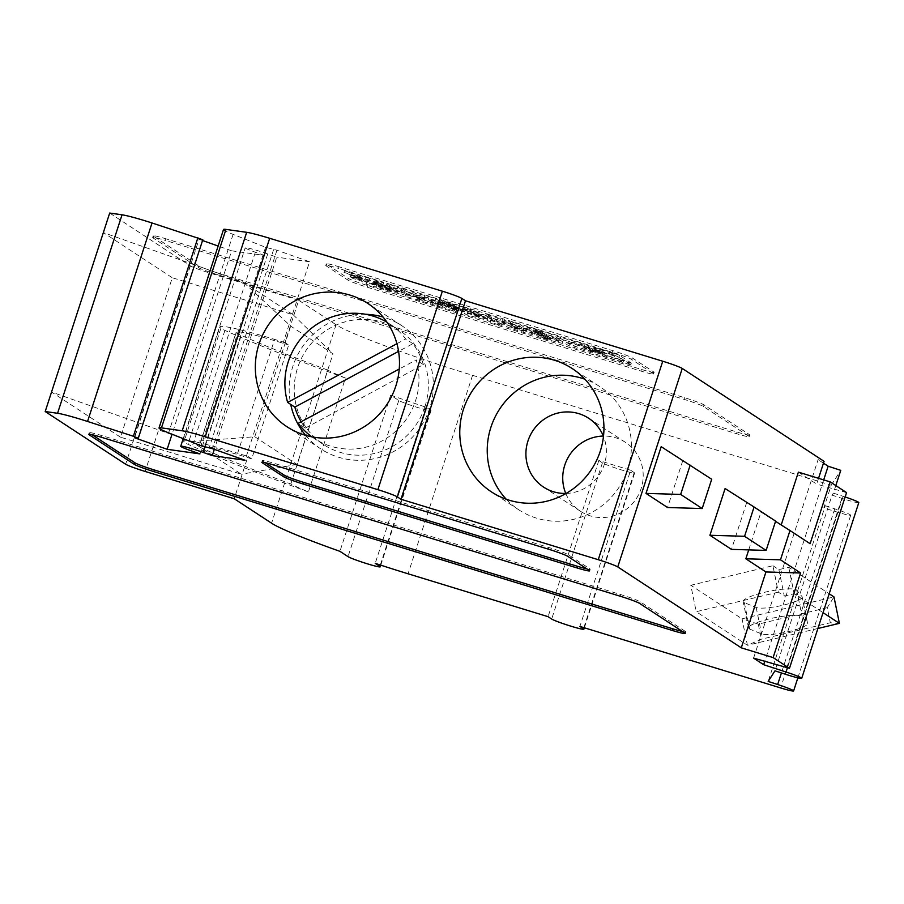 <?xml version="1.0" encoding="UTF-8"?>
<svg xmlns="http://www.w3.org/2000/svg" width="904" height="904" viewBox="0 0 904 904"><rect width="100%" height="100%" fill="white"/><g stroke="black" fill="none" stroke-linecap="round" stroke-linejoin="round"><path stroke-width="0.68" stroke-dasharray="4.52 3.39" d="M825.273 505.72L834.754 508.816A17.458 1.186 18 0 1 850.698 515.235A17.458 1.186 18 0 1 837.748 512.24L823.826 507.969L825.273 505.72L768.185 681.424M753.597 658.112L818.086 459.639L824.064 461.334M823.702 479.888L764.761 661.287M823.465 463.164L818.086 459.639M835.816 485.572L833.364 493.121L843.138 496.307A17.142 1.164 18 0 1 845.138 496.974M858.8 502.624A17.142 1.164 18 0 1 841.85 498.33L832.064 495.143L774.977 670.836M290.828 484.002L327.824 370.131A120.017 8.136 18 0 0 345.441 378.041L308.433 491.923A120.017 8.136 18 0 1 290.828 484.002A308.603 20.905 18 0 1 203.875 449.051A34.284 2.328 18 0 1 199.23 446.418A60.048 4.068 18 0 1 199.151 446.067A60.048 4.068 18 0 1 251.685 458.87L288.681 345L284.975 342.571L298.716 300.275L336.062 324.728A120.017 8.136 18 0 0 472.566 375.318L831.228 485.199L823.826 507.969M831.228 485.199L840.765 470.34M833.364 493.121L832.064 495.143M630.653 470.249L634.235 472.611A17.142 1.164 18 0 1 634.631 473.029A17.142 1.164 18 0 1 619.963 469.47A17.142 1.164 18 0 1 602.426 462.859L598.832 460.509L630.653 470.249L579.905 626.427M598.832 460.509L548.084 616.686M778.31 592.154L696.204 611.714L690.803 585.272L772.909 565.712L778.31 592.154L784.288 596.075L794.141 593.725L823.047 612.652M390.686 395.161A120.017 8.136 18 0 0 425.965 407.173L430.598 410.213A17.142 1.164 18 0 1 430.993 410.642A17.142 1.164 18 0 1 416.315 407.082A17.142 1.164 18 0 1 398.777 400.472L390.686 395.161L339.938 551.338M425.965 407.173L375.216 563.35M251.685 458.87L247.978 456.441L234.238 498.748M298.716 300.275L209.626 272.974A17.142 1.164 18 0 1 190.122 265.753L109.689 213.061M284.975 342.571L274.624 339.395L237.616 453.277L247.978 456.441M120.492 437.174L51.539 392.02L191.569 441.57L241.402 474.216L120.492 437.174L172.291 277.743L293.201 314.784L243.368 282.15L103.35 232.588L172.291 277.743M202.801 239.741L137.939 438.225M202.541 240.52L199.027 239.277L134.538 437.751M199.027 239.277L202.428 239.752M199.92 453.898L264.397 255.425L231.627 250.815L172.042 434.214M231.627 250.815L218.135 246.035M264.397 255.425L255.346 252.216A17.142 1.164 18 0 1 245.221 247.786A17.142 1.164 18 0 1 267.72 253.956L276.771 257.154L214.316 449.356M223.514 229.492A34.284 2.328 18 0 0 233.096 234.373L265.561 247.289L276.94 250.227L309.541 261.764L245.052 460.238M309.541 261.764L276.771 257.154M276.94 250.227L212.463 448.7M711.708 479.256L661.186 446.678M682.723 460.791L667.547 507.506M775.632 521.122L725.098 488.544M746.647 502.658L731.472 549.372M748.727 549.892L761.01 512.071L781.214 524.942M798.379 472.137L816.662 484.115L818.549 478.318M311.914 436.847A68.58 66.399 -56.8 0 0 314.355 438.53A68.58 66.399 -56.8 0 0 415.569 400.664A68.58 66.399 -56.8 0 0 416.213 359.894L399.24 369.024M305.597 435.332A73.721 71.371 -56.8 0 0 320.875 448.949A73.721 71.371 -56.8 0 0 429.682 408.235A73.721 71.371 -56.8 0 0 401.658 325.609A73.721 71.371 -56.8 0 0 383.07 317.044M365.668 314.287A73.721 71.371 -56.8 0 0 292.862 366.323A73.721 71.371 -56.8 0 0 290.726 404.45M781.124 525.235L810.108 543.699M802.006 596.572A24.001 4.305 -11.5 0 1 802.187 596.956A24.001 4.305 -11.5 0 1 782.604 605.307A24.001 4.305 -11.5 0 1 756.185 607.488L744.354 602.663A27.436 4.915 -11.5 0 1 743.178 601.612A27.436 4.915 -11.5 0 1 767.79 591.566A27.436 4.915 -11.5 0 1 796.718 590.188L802.006 596.572L807.408 623.014A24.001 4.305 -11.5 0 1 807.588 623.398A24.001 4.305 -11.5 0 1 788.005 631.749A24.001 4.305 -11.5 0 1 761.586 633.93L749.755 629.105A27.436 4.915 -11.5 0 1 748.58 628.043A27.436 4.915 -11.5 0 1 773.191 618.008A27.436 4.915 -11.5 0 1 802.119 616.63L807.408 623.014M565.757 493.437A41.143 39.832 -56.8 0 0 580.413 511.235A41.143 39.832 -56.8 0 0 641.151 488.51A41.143 39.832 -56.8 0 0 625.511 442.384A41.143 39.832 -56.8 0 0 603.341 436.056M301.145 421.75A68.58 66.399 -56.8 0 0 305.349 428.067L423.4 364.606A68.58 66.399 -56.8 0 0 412.879 343.667L398.574 351.362M424.903 406.777A68.58 66.399 -56.8 0 0 398.845 329.903A68.58 66.399 -56.8 0 0 297.631 367.781A68.58 66.399 -56.8 0 0 323.688 444.644A68.58 66.399 -56.8 0 0 424.903 406.777M412.879 343.667L405.693 338.966A68.58 66.399 -56.8 0 0 389.511 323.79A68.58 66.399 -56.8 0 0 386.991 322.231M423.4 364.606L416.213 359.894M566.13 493.437A41.143 39.832 -56.8 0 0 604.324 464.385A41.143 39.832 -56.8 0 0 603.476 436.395M396.924 343.689L405.693 338.966M305.349 428.067L298.162 423.354M846.562 492.601L816.662 484.115M191.569 441.57L254.77 436.734L297.054 464.441L333 353.814L290.704 326.118L243.368 282.15M254.77 436.734L290.704 326.118M297.054 464.441L241.402 474.216M293.201 314.784L333 353.814M817.905 628.483L747.438 645.275L696.204 611.714M839.387 623.364L830.324 622.766L827.239 607.703L833.985 596.922L742.026 618.833L690.803 585.272M772.909 565.712L778.886 569.633L788.74 567.283L829.183 593.77M778.886 569.633L784.288 596.075M788.74 567.283L794.141 593.725M827.239 607.703L758.286 624.133L742.026 618.833L747.438 645.275L761.36 639.196L830.324 622.766M758.286 624.133L761.36 639.196M761.01 512.071L775.564 521.337M308.433 491.923A325.756 22.069 18 0 1 187.919 444.271A34.284 2.328 18 0 1 183.885 442.135A77.156 5.232 18 0 1 182.879 440.768A77.156 5.232 18 0 1 237.616 453.277M345.441 378.041A325.756 22.069 18 0 1 224.915 330.389A34.284 2.328 18 0 1 220.892 328.265A77.156 5.232 18 0 1 219.875 326.898A77.156 5.232 18 0 1 274.624 339.395M327.824 370.131A308.603 20.905 18 0 1 240.871 335.169A34.284 2.328 18 0 1 236.226 332.536A60.048 4.068 18 0 1 236.159 332.186A60.048 4.068 18 0 1 288.681 345M506.274 499.257A73.721 71.371 -56.8 0 0 518.919 509.89A73.721 71.371 -56.8 0 0 627.726 469.176A73.721 71.371 -56.8 0 0 599.714 386.55A73.721 71.371 -56.8 0 0 584.899 379.217M684.825 633.037L685.356 631.41A17.142 1.164 18 0 1 685.752 631.839A17.142 1.164 18 0 1 682.441 631.478M685.356 631.41L640.111 601.77A17.142 1.164 18 0 0 620.607 594.549L101.96 435.649A17.142 1.164 18 0 0 89.247 432.7A17.142 1.164 18 0 0 89.643 433.129L92.027 434.688M586.854 568.865A17.142 1.164 -162 0 0 590.165 569.226A17.142 1.164 -162 0 0 589.758 568.797L568.221 554.683A17.142 1.164 -162 0 0 548.717 547.462L275.076 463.628A17.142 1.164 -162 0 0 262.363 460.678A17.142 1.164 -162 0 0 262.759 461.108L265.143 462.667M653.592 374.007L654.123 372.38A17.142 1.164 18 0 0 653.728 371.951L632.178 357.837A17.142 1.164 -162 0 0 612.675 350.616L339.034 266.782L338.503 268.409L612.144 352.244A17.142 1.164 -162 0 1 631.647 359.464L653.196 373.578A17.142 1.164 18 0 1 653.592 374.007A17.142 1.164 18 0 1 640.879 371.058L367.239 287.223A17.142 1.164 18 0 1 347.735 279.991L326.186 265.889A17.142 1.164 18 0 1 325.79 265.46A17.142 1.164 18 0 1 338.503 268.409M654.123 372.38A17.142 1.164 18 0 1 641.399 369.431L367.758 285.596A17.142 1.164 18 0 1 348.266 278.364L326.717 264.262A17.142 1.164 18 0 1 326.321 263.832A17.142 1.164 18 0 1 339.034 266.782M749.179 436.621L749.71 434.993A17.142 1.164 18 0 0 749.314 434.564L704.069 404.924A17.142 1.164 18 0 0 684.565 397.703L165.918 238.803L165.398 240.43L684.034 399.331A17.142 1.164 18 0 1 703.538 406.551L748.783 436.191A17.142 1.164 18 0 1 749.179 436.621A17.142 1.164 18 0 1 736.466 433.671L217.819 274.771A17.142 1.164 18 0 1 198.326 267.539L153.07 237.91A17.142 1.164 18 0 1 152.674 237.481A17.142 1.164 18 0 1 165.398 240.43M749.71 434.993A17.142 1.164 18 0 1 736.997 432.044L218.35 273.144A17.142 1.164 18 0 1 198.846 265.912L153.601 236.283A17.142 1.164 18 0 1 153.205 235.854A17.142 1.164 18 0 1 165.918 238.803M393.127 289.8L386.291 285.325L397.184 288.658L404.02 293.145L393.127 289.8L393.658 288.184L404.551 291.517L397.715 287.031L386.81 283.698L393.658 288.184M404.02 293.145L404.551 291.517M386.291 285.325L386.81 283.698M397.184 288.658L397.715 287.031M532.151 333.825L532.535 334.231C533.123 335.757 505.008 326.875 502.07 324.615L501.686 324.208C501.098 322.694 529.213 331.576 532.151 333.825M442.271 307.484L405.161 296.116L410.766 295.45L422.982 299.19L442.271 307.484L442.802 305.857L405.681 294.489L411.297 293.823L423.513 297.563L442.802 305.857M514.647 327.033L512.105 325.372L492.567 320.265L485.719 315.79L510.206 324.129L507.811 322.558L519.563 326.152L526.399 330.638L514.647 327.033L515.178 325.406L526.93 329.011L520.082 324.525L508.342 320.931L510.737 322.502L486.25 314.163L493.087 318.637L512.636 323.745L515.178 325.406M525.597 328.83C524.772 328.073 527.45 328.627 533.631 330.468L551.044 335.802L557.881 340.277L546.129 336.683L525.597 328.83L526.128 327.203C525.303 326.446 527.981 326.999 534.151 328.841L551.576 334.175L558.412 338.661L526.128 327.203M440.926 305.382L431.603 301.834L456.678 309.518L458.678 310.829L451.356 308.58L456.192 311.744L445.762 308.558L440.926 305.382L441.457 303.755L432.123 300.207L457.209 307.891L459.209 309.202L451.887 306.953L456.723 310.128L446.293 306.931L441.457 303.755M547.767 339.791L538.705 336.887L536.75 335.61L544.185 338.006L544.716 336.378L537.281 333.983L548.299 338.164L562.898 341.746L556.186 338.593L533.168 331.293L541.925 334.548C552.367 338.073 553.293 338.684 544.716 336.378L550.931 337.915L550.4 339.542L544.185 338.006C552.773 340.311 551.836 339.701 541.406 336.175L532.648 332.921L555.655 340.22L562.367 343.373L547.767 339.791L548.299 338.164M460.079 310.558L471.165 313.948L474.091 315.869L494.465 321.089L501.313 325.576L490.217 322.174L487.29 320.253L466.916 315.033L460.079 310.558L460.599 308.931L471.696 312.321L474.623 314.242L494.996 319.462L501.833 323.948L490.748 320.547L487.821 318.626L467.447 313.406L460.599 308.931M452.983 306.298L438.926 301.45L467.006 310.061L485.855 317.315L473.854 314.536L445.762 305.925L444.192 304.908L456.689 308.739L441.559 303.179L454.057 307.01L452.983 306.298L453.514 304.682L439.446 299.823L467.537 308.433L486.375 315.688L474.385 312.908L446.293 304.309L444.723 303.281L456.147 306.399L442.09 301.552L453.514 304.682M352.616 278.33L350.616 277.019L384.923 287.528L403.76 294.783L389.172 291.201L380.098 288.297L378.143 287.02L385.579 289.404L386.11 287.788L378.674 285.393L389.692 289.574L404.291 293.156L385.454 285.901L351.147 275.392L361.803 279.359L366.64 282.523L377.07 285.72L372.222 282.545L384.505 286.308C393.986 289.608 394.517 290.105 386.11 287.788L392.325 289.325L391.794 290.952L385.579 289.404C393.986 291.721 393.455 291.235 383.974 287.935L371.702 284.172L376.539 287.348L366.109 284.15L361.272 280.986L352.616 278.33L353.148 276.703M414.879 295.111L435.253 300.32L442.09 304.806L431.005 301.405L428.067 299.484L407.693 294.263L400.856 289.788L411.941 293.19L414.879 295.111L415.399 293.484L424.688 295.303L435.773 298.704L442.621 303.179L431.524 299.778L428.598 297.857L408.224 292.636L401.387 288.161L412.473 291.563L415.399 293.484M613.601 354.967L619.014 356.978L631.489 365.193L631.907 363.442L575.046 346.379L569.633 344.367L557.169 336.152L556.751 337.904L613.601 354.967L614.132 353.34L557.271 336.277L556.751 337.904L569.102 345.995L569.633 344.367M614.132 353.34L619.545 355.351L631.907 363.442L631.376 365.069L569.102 345.995M377.149 284.907L368.516 281.652L349.938 276.567L360.165 278.477L344.04 272.375L383.183 284.376L373.646 282.602L390.957 289.144L377.149 284.907L377.669 283.28L391.488 287.517L374.177 280.974L383.714 282.749L344.56 270.759L360.696 276.85L350.469 274.952L369.047 280.025L377.669 283.28M609.386 354.232L609.917 352.605L595.77 348.266L593.216 347.746L592.685 349.373L613.443 355.735L623.105 362.075L606.414 357.216L602.358 355.713L599.081 353.566L600.267 353.701C606.03 355.012 604.731 354.153 596.369 351.136L593.826 350.13L594.357 348.503L593.126 347.667L592.606 349.283L593.826 350.13M609.917 352.605L613.974 354.108L623.636 360.447L623.195 362.154L623.636 360.447L606.934 355.588L599.533 351.848L599.081 353.566L599.612 351.938L600.798 352.074C606.561 353.385 605.251 352.526 596.889 349.509L594.357 348.503M603.94 354.323L600.267 353.701L600.798 352.074L604.471 352.696L603.94 354.323M523.348 331.135L510.715 327.135L523.348 331.135M594.47 352.153L591.939 351.147C583.566 348.13 582.266 347.272 588.029 348.582L584.357 347.961L584.888 346.334L589.747 347.091L589.216 348.707L588.075 347.961L588.606 346.334L589.826 347.17L589.295 348.797L588.029 348.582L588.56 346.955C582.797 345.644 584.097 346.503 592.459 349.52L596.143 351.272L595.702 352.989L594.47 352.153L595.001 350.526M593.589 350.752L596.143 351.272L595.612 352.899L593.058 352.379L593.589 350.752L575.904 344.729L568.413 341.079L588.606 346.334M568.413 341.079L567.881 342.706L575.373 346.356L593.058 352.379M567.881 342.706L583.747 346.379L584.278 344.752M588.075 347.961L583.747 346.379M598.923 352.605L589.25 349.554L598.923 352.605M476.679 314.208L464.034 310.219L476.679 314.208M418.021 299.1L423.931 300.908L419.264 298.885L418.021 299.1L418.552 297.472L419.784 297.258L424.462 299.281L418.552 297.472M542.355 334.209L537.518 332.175L538.049 330.548L542.886 332.582L539.62 331.587C534.614 329.87 534.083 329.519 538.049 330.548L535.27 329.903L534.739 331.531L537.518 332.175C533.563 331.147 534.083 331.497 539.1 333.214L542.355 334.209L542.886 332.582M431.603 301.834L432.123 300.207M433.604 303.145L434.123 301.518M456.678 309.518L457.209 307.891M458.678 310.829L459.209 309.202M451.356 308.58L451.887 306.953M456.192 311.744L456.723 310.128M445.762 308.558L446.293 306.931M536.75 335.61L537.281 333.983M538.705 336.887L539.225 335.26M534.603 334.209L535.123 332.582M532.648 332.921L533.168 331.293M474.091 315.869L474.623 314.242M471.165 313.948L471.696 312.321M483.38 317.699L483.911 316.072M494.465 321.089L494.996 319.462M501.313 325.576L501.833 323.948M490.217 322.174L490.748 320.547M487.29 320.253L487.821 318.626M478.001 318.434L478.532 316.807M466.916 315.033L467.447 313.406M477.199 312.581L464.554 308.592L477.199 312.581M438.926 301.45L439.446 299.823M440.485 302.478L441.016 300.851M445.762 305.925L446.293 304.309M444.192 304.908L444.723 303.281M456.689 308.739L457.221 307.111M455.616 308.027L456.147 306.399M443.118 304.207L443.649 302.58M441.559 303.179L442.09 301.552M454.057 307.01L454.588 305.382M350.616 277.019L351.147 275.392M380.098 288.297L380.629 286.67M378.143 287.02L378.674 285.393M371.702 284.172L372.222 282.545M376.539 287.348L377.07 285.72M366.109 284.15L366.64 282.523M361.272 280.986L361.803 279.359M435.253 300.32L435.773 298.704M424.157 296.93L424.688 295.303M442.09 304.806L442.621 303.179M431.005 301.405L431.524 299.778M428.067 299.484L428.598 297.857M418.778 297.665L419.309 296.037M407.693 294.263L408.224 292.636M400.856 289.788L401.387 288.161M411.941 293.19L412.473 291.563M599.454 350.978L589.781 347.927L599.454 350.978M363.758 280.805L364.278 279.178M368.516 281.652L369.047 280.025M349.938 276.567L350.469 274.952M360.165 278.477L360.696 276.85M344.04 272.375L344.56 270.759M357.521 276.511L358.052 274.884M364.967 279.325L365.498 277.697M369.363 280.138L369.894 278.511M383.183 284.376L383.714 282.749M373.646 282.602L374.177 280.974M390.957 289.144L391.488 287.517M523.879 329.508L511.235 325.508L523.879 329.508M532.682 332.197L533.055 332.604C533.654 334.13 505.539 325.248 502.601 322.988L502.217 322.581C501.63 321.067 529.744 329.949 532.682 332.197M419.264 298.885L419.784 297.258M423.931 300.908L424.462 299.281M427.422 302.512L427.942 300.885M430.711 303.947L431.242 302.32M417.591 299.495L418.111 297.868M416.71 299.653L417.241 298.026M405.161 296.116L405.681 294.489M410.766 295.45L411.297 293.823M422.982 299.19L423.513 297.563M501.776 322.208L502.296 320.581M512.105 325.372L512.636 323.745M504.308 323.869L504.839 322.242M492.567 320.265L493.087 318.637M485.719 315.79L486.25 314.163M497.471 319.394L498.002 317.767M499.867 320.954L500.398 319.327M510.206 324.129L510.737 322.502M507.811 322.558L508.342 320.931M519.563 326.152L520.082 324.525M526.399 330.638L526.93 329.011M540.784 333.169L541.304 331.553M546.129 336.683L546.66 335.056M557.881 340.277L558.412 338.661M544.016 335.294L544.547 333.666M551.044 335.802L551.576 334.175M843.138 496.307L787.452 667.728M841.85 498.33L784.762 674.034M834.754 508.816L781.418 672.938M837.748 512.24L780.66 687.933M472.566 375.318L408.077 573.791M634.235 472.611L583.86 627.647M602.426 462.859L551.677 619.037M336.062 324.728L271.584 523.201M430.598 410.213L380.301 565.011M398.777 400.472L348.04 556.638M209.626 272.974L145.137 471.447M190.122 265.753L125.645 464.227M255.346 252.216L190.857 450.689M267.72 253.956L204.948 447.118M273.539 249.753L209.061 448.226M265.561 247.289L201.072 445.762M233.096 234.373L168.607 432.846M756.185 607.488L761.586 633.93M744.354 602.663L749.755 629.105M796.718 590.188L802.119 616.63M220.892 328.265L183.885 442.135M224.915 330.389L187.919 444.271M236.226 332.536L199.23 446.418M240.871 335.169L203.875 449.051M639.58 603.397L640.111 601.77M620.076 596.177L620.607 594.549M101.429 437.276L101.96 435.649M89.293 434.225L89.643 433.129M567.689 556.31L568.221 554.683M589.239 570.424L589.758 568.797M274.545 465.255L275.076 463.628M548.186 549.09L548.717 547.462M262.397 462.193L262.759 461.108M612.675 350.616L612.144 352.244M326.717 264.262L326.186 265.889M348.266 278.364L347.735 279.991M367.758 285.596L367.239 287.223M641.399 369.431L640.879 371.058M653.728 371.951L653.196 373.578M632.178 357.837L631.647 359.464M684.565 397.703L684.034 399.331M704.069 404.924L703.538 406.551M749.314 434.564L748.783 436.191M736.997 432.044L736.466 433.671M218.35 273.144L217.819 274.771M198.846 265.912L198.326 267.539M153.601 236.283L153.07 237.91M541.406 336.175L541.925 334.548M541.033 335.373L541.564 333.745M467.006 310.061L467.537 308.433M473.854 314.536L474.385 312.908M384.923 287.528L385.454 285.901M389.172 291.201L389.692 289.574M383.974 287.935L384.505 286.308M620.551 361.555L621.082 359.928M606.414 357.216L606.934 355.588M602.358 355.713L602.878 354.085M596.369 351.136L596.889 349.509M595.239 349.893L595.77 348.266M613.443 355.735L613.974 354.108M584.018 346.458L584.549 344.831M592.798 352.3L593.329 350.673M591.939 351.147L592.459 349.52M619.014 356.978L619.545 355.351M627.964 364.38L628.495 362.753M574.515 347.995L575.046 346.379M560.152 338.593L560.683 336.966M539.1 333.214L539.62 331.587M538.355 333.565L538.886 331.937M533.631 330.468L534.151 328.841M797.859 677.83L850.698 515.235M584.346 627.794L634.631 473.029M380.787 565.169L430.993 410.642M183.207 438.655L245.221 247.786M401.658 325.609L367.792 303.428M807.588 623.398L802.187 596.956M398.845 329.903L389.511 323.79M580.413 511.235L543.598 487.109M748.58 628.043L743.178 601.612M323.688 444.644L314.355 438.53M625.511 442.384L588.685 418.269M320.875 448.949L287.009 426.767M182.879 440.768L219.875 326.898M199.151 446.067L236.159 332.186M599.714 386.55L572.255 368.572M88.716 434.327L89.247 432.7M685.221 633.455L685.752 631.839M590.165 569.226L589.634 570.853M262.363 460.678L261.832 462.306M518.919 509.89L491.471 491.912M152.674 237.481L153.205 235.854M562.367 343.373L562.898 341.746M476.837 314.377L477.357 312.75M485.855 317.315L486.375 315.688M403.76 294.783L404.291 293.156M599.047 352.729L599.578 351.102M523.506 331.305L524.037 329.677M533.055 332.604L532.535 334.231M325.79 265.46L326.321 263.832M589.781 347.927L589.25 349.554M502.217 322.581L501.686 324.208M511.235 325.508L510.715 327.135M464.554 308.592L464.034 310.219"/><path stroke-width="1.36" d="M789.474 668.293L773.112 657.581L800.594 572.989L780.48 559.813L789.994 530.535L810.108 543.699L830.188 481.888L846.562 492.601L789.474 668.293L753.597 658.112L763.654 664.7L786.051 672.011A17.142 1.164 18 0 1 801.712 678.316A17.142 1.164 18 0 1 784.762 674.034L774.977 670.836L768.185 681.424L777.666 684.509A17.458 1.186 18 0 1 793.61 690.938A17.458 1.186 18 0 1 780.66 687.933L579.905 626.427L583.498 628.777A17.142 1.164 18 0 1 583.894 629.207A17.142 1.164 18 0 1 569.215 625.647A17.142 1.164 18 0 1 551.677 619.037L548.084 616.686L408.077 573.791A120.017 8.136 18 0 1 375.216 563.35L379.849 566.39A17.142 1.164 18 0 1 380.256 566.819A17.142 1.164 18 0 1 365.578 563.26A17.142 1.164 18 0 1 348.04 556.638L339.938 551.338A120.017 8.136 18 0 1 271.584 523.201L234.238 498.748L145.137 471.447A17.142 1.164 18 0 1 125.645 464.227L45.2 411.535L57.562 413.275A34.284 2.328 18 0 1 87.552 421.456L133.385 436.248L138.312 438.214L134.538 437.751L167.138 449.288L172.042 434.214M835.816 485.572L840.765 470.34L828.143 466.227L823.702 479.888M764.761 661.287L763.654 664.7M828.143 466.227L823.465 463.164M845.138 496.974A17.142 1.164 18 0 1 858.8 502.624L801.712 678.316M138.312 438.214L202.801 239.741L152.041 222.983A34.284 2.328 18 0 0 122.051 214.802L109.689 213.061L45.2 411.535M218.135 246.035L202.541 240.52M204.948 447.118L203.23 452.429A17.142 1.164 18 0 0 180.732 446.26A17.142 1.164 18 0 0 190.857 450.689L199.92 453.898L167.138 449.288M203.23 452.429L212.282 455.627L214.316 449.356M159.025 427.965L223.514 229.492A34.284 2.328 18 0 1 225.943 229.401L246.679 232.317L182.19 430.79L161.454 427.874A34.284 2.328 18 0 0 159.025 427.965A34.284 2.328 18 0 0 168.607 432.846L201.072 445.762L212.463 448.7L245.052 460.238L212.282 455.627M182.19 430.79A34.284 2.328 18 0 1 205.197 436.768L377.883 489.674A17.142 1.164 18 0 1 397.387 496.906L400.981 499.257L465.47 300.783L461.876 298.433L397.387 496.906M246.679 232.317A34.284 2.328 18 0 1 269.674 238.294L205.197 436.768M258.996 344.142A73.721 71.371 -56.8 0 0 287.009 426.767A73.721 71.371 -56.8 0 0 395.816 386.053A73.721 71.371 -56.8 0 0 367.792 303.428A73.721 71.371 -56.8 0 0 258.996 344.142M461.876 298.433A17.142 1.164 18 0 0 442.372 291.201L269.674 238.294M600.267 451.198A73.721 71.371 -56.8 0 0 572.255 368.572A73.721 71.371 -56.8 0 0 463.447 409.286A73.721 71.371 -56.8 0 0 491.471 491.912A73.721 71.371 -56.8 0 0 600.267 451.198M818.549 478.318L824.064 461.334L682.249 368.448A17.142 1.164 18 0 0 662.745 361.227L465.47 300.783M662.745 361.227L598.256 559.7L400.981 499.257M598.256 559.7A17.142 1.164 18 0 1 617.76 566.921L741.291 647.829L765.937 571.961L745.834 558.785L748.727 549.892M667.547 507.506L645.998 493.403L661.186 446.678L711.708 479.256L702.193 508.545L667.547 507.506M744.568 536.298L766.117 550.412L731.472 549.372L709.922 535.27L725.098 488.544L754.083 507.008L744.568 536.298L709.922 535.27M781.214 524.942L798.379 472.137L830.188 481.888M399.24 369.024L298.162 423.354A68.58 66.399 -56.8 0 0 311.914 436.847M383.07 317.044A73.721 71.371 -56.8 0 0 365.668 314.287M800.594 572.989L765.937 571.961M773.112 657.581L741.291 647.829M702.193 508.545L680.655 494.431L690.17 465.142M754.083 507.008L775.632 521.122L766.117 550.412M603.341 436.056A41.143 39.832 -56.8 0 0 564.785 465.108A41.143 39.832 -56.8 0 0 565.757 493.437M398.574 351.362L294.828 407.128A68.58 66.399 -56.8 0 0 301.145 421.75M386.991 322.231A68.58 66.399 -56.8 0 0 288.297 361.668A68.58 66.399 -56.8 0 0 287.653 402.427L396.924 343.689M603.476 436.395A41.143 39.832 -56.8 0 0 588.685 418.269A41.143 39.832 -56.8 0 0 527.959 440.994A41.143 39.832 -56.8 0 0 543.598 487.109A41.143 39.832 -56.8 0 0 566.13 493.437M294.828 407.128L287.653 402.427M290.726 404.45A73.721 71.371 -56.8 0 0 305.597 435.332M823.047 612.652L839.387 623.364L817.905 628.483M829.183 593.77L833.985 596.922L839.387 623.364M775.564 521.337L789.994 530.535M584.899 379.217A73.721 71.371 -56.8 0 0 490.906 427.264A73.721 71.371 -56.8 0 0 506.274 499.257M672.508 630.517L153.861 471.617A17.142 1.164 18 0 1 134.357 464.385L89.112 434.756A17.142 1.164 18 0 1 88.716 434.327A17.142 1.164 18 0 1 101.429 437.276L620.076 596.177A17.142 1.164 18 0 1 639.58 603.397L684.825 633.037A17.142 1.164 18 0 1 685.221 633.455A17.142 1.164 18 0 1 672.508 630.517L673.039 628.89L154.392 469.99A17.142 1.164 18 0 1 134.888 462.758L92.027 434.688M283.777 476.837A17.142 1.164 18 0 0 303.269 484.069L576.921 567.904A17.142 1.164 -162 0 0 589.634 570.853A17.142 1.164 -162 0 0 589.239 570.424L567.689 556.31A17.142 1.164 -162 0 0 548.186 549.09L274.545 465.255A17.142 1.164 -162 0 0 261.832 462.306A17.142 1.164 -162 0 0 262.228 462.735L283.777 476.837L284.308 475.21L265.143 462.667M680.655 494.431L645.998 493.403M780.48 559.813L745.834 558.785M682.441 631.478A17.142 1.164 18 0 1 673.039 628.89M576.921 567.904L577.441 566.277L303.8 482.442A17.142 1.164 18 0 1 284.308 475.21M577.441 566.277A17.142 1.164 -162 0 0 586.854 568.865M787.452 667.728L786.051 672.011M781.418 672.938L777.666 684.509M583.86 627.647L583.498 628.777M380.301 565.011L379.849 566.39M122.051 214.802L57.562 413.275M152.041 222.983L87.552 421.456M197.874 237.775L133.385 436.248M225.943 229.401L161.454 427.874M442.372 291.201L377.883 489.674M682.249 368.448L617.76 566.921M134.357 464.385L134.888 462.758M153.861 471.617L154.392 469.99M303.269 484.069L303.8 482.442M793.61 690.938L797.859 677.83M583.894 629.207L584.346 627.794M380.256 566.819L380.787 565.169M180.732 446.26L183.207 438.655"/></g></svg>
